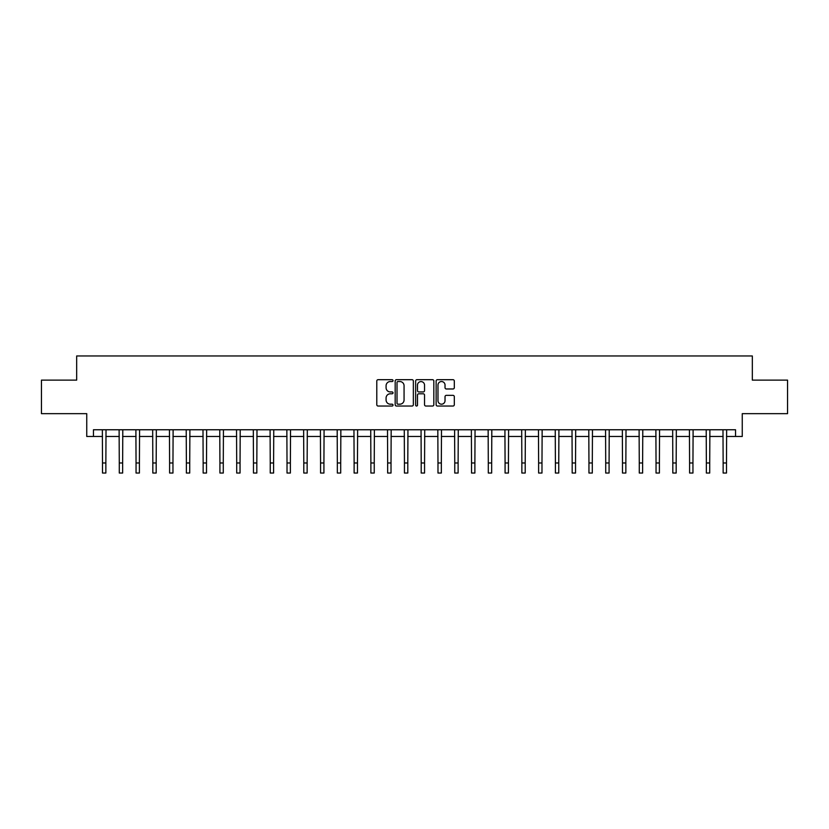 <?xml version="1.0" encoding="UTF-8"?>
<svg xmlns="http://www.w3.org/2000/svg" width="829" height="829" viewBox="0 0 829 829"><rect width="100%" height="100%" fill="white"/><g stroke="black" fill="none" stroke-linecap="round" stroke-linejoin="round"><path stroke-width="1.24" d="M393.029 380.615A0.922 0.922 0 0 0 392.107 379.692L378.117 379.692A1.316 1.316 0 0 0 376.791 381.008L376.791 404.718A1.316 1.316 0 0 0 378.117 406.034L392.107 406.034A0.922 0.922 0 0 0 393.029 405.112A0.922 0.922 0 0 0 392.107 404.189L390.293 404.189A4.218 4.218 0 0 1 386.086 399.972L386.086 398.003A4.218 4.218 0 0 1 390.293 393.785L392.107 393.785A0.922 0.922 0 0 0 393.029 392.863A0.922 0.922 0 0 0 392.107 391.941L390.293 391.941A4.218 4.218 0 0 1 386.086 387.723L386.086 385.744A4.218 4.218 0 0 1 390.293 381.537L392.107 381.537A0.922 0.922 0 0 0 393.029 380.615M452.997 388.977A1.316 1.316 0 0 0 454.313 387.661L454.313 381.008A1.316 1.316 0 0 0 452.997 379.692L437.453 379.692A1.316 1.316 0 0 0 436.137 381.008L436.137 404.718A1.316 1.316 0 0 0 437.453 406.034L452.997 406.034A1.316 1.316 0 0 0 454.313 404.718L454.313 396.676A1.316 1.316 0 0 0 452.997 395.36L446.344 395.36A1.316 1.316 0 0 0 445.028 396.676L445.028 400.666A3.523 3.523 0 0 1 441.505 404.189A3.523 3.523 0 0 1 437.981 400.666L437.981 385.06A3.523 3.523 0 0 1 441.505 381.537A3.523 3.523 0 0 1 445.028 385.06L445.028 387.661A1.316 1.316 0 0 0 446.344 388.977L452.997 388.977M93.449 436.479L93.449 429.764L735.551 429.764L735.551 436.479L742.256 436.479L742.256 413.661L787.55 413.661L787.55 380.117L752.328 380.117L752.328 355.962L76.672 355.962L76.672 380.117L41.45 380.117L41.45 413.661L86.744 413.661L86.744 436.479L102.506 436.479M413.35 381.008A1.316 1.316 0 0 0 412.034 379.692L396.49 379.692A1.316 1.316 0 0 0 395.174 381.008L395.174 404.718A1.316 1.316 0 0 0 396.49 406.034L412.034 406.034A1.316 1.316 0 0 0 413.35 404.718L413.35 381.008M416.966 379.692L432.51 379.692A1.316 1.316 0 0 1 433.826 381.008L433.826 404.718A1.316 1.316 0 0 1 432.51 406.034L425.857 406.034A1.316 1.316 0 0 1 424.541 404.718L424.541 395.101A1.316 1.316 0 0 0 423.225 393.785L418.811 393.785A1.316 1.316 0 0 0 417.495 395.101L417.495 405.112A0.922 0.922 0 0 1 416.572 406.034A0.922 0.922 0 0 1 415.65 405.112L415.65 381.008A1.316 1.316 0 0 1 416.966 379.692M105.863 436.479L119.283 436.479M122.64 436.479L136.049 436.479M139.407 436.479L152.826 436.479M156.184 436.479L169.603 436.479M172.96 436.479L186.38 436.479M189.727 436.479L203.146 436.479M206.504 436.479L219.923 436.479M223.281 436.479L236.7 436.479M240.047 436.479L253.467 436.479M256.824 436.479L270.244 436.479M273.601 436.479L287.021 436.479M290.378 436.479L303.797 436.479M307.144 436.479L320.564 436.479M323.921 436.479L337.341 436.479M340.698 436.479L354.118 436.479M357.465 436.479L370.884 436.479M374.242 436.479L387.661 436.479M391.019 436.479L404.438 436.479M407.795 436.479L421.205 436.479M424.562 436.479L437.981 436.479M441.339 436.479L454.758 436.479M458.116 436.479L471.535 436.479M474.882 436.479L488.302 436.479M491.659 436.479L505.079 436.479M508.436 436.479L521.856 436.479M525.203 436.479L538.622 436.479M541.979 436.479L555.399 436.479M558.756 436.479L572.176 436.479M575.533 436.479L588.953 436.479M592.3 436.479L605.719 436.479M609.077 436.479L622.496 436.479M625.854 436.479L639.273 436.479M642.62 436.479L656.04 436.479M659.397 436.479L672.816 436.479M676.174 436.479L689.593 436.479M692.951 436.479L706.36 436.479M709.717 436.479L723.137 436.479M726.494 436.479L735.551 436.479M397.941 381.537A0.922 0.922 0 0 0 397.018 382.459L397.018 403.267A0.922 0.922 0 0 0 397.941 404.189L399.847 404.189A4.218 4.218 0 0 0 404.065 399.972L404.065 385.744A4.218 4.218 0 0 0 399.847 381.537L397.941 381.537M424.541 385.122A3.523 3.523 0 0 0 421.018 381.599A3.523 3.523 0 0 0 417.495 385.122L417.495 390.625A1.316 1.316 0 0 0 418.811 391.941L423.225 391.941A1.316 1.316 0 0 0 424.541 390.625L424.541 385.122M102.35 429.764L102.506 462.976L105.863 462.976L106.019 429.764M102.506 462.976L102.506 473.038L105.863 473.038L105.863 462.976M119.117 429.764L119.283 462.976L122.64 462.976L122.796 429.764M119.283 462.976L119.283 473.038L122.64 473.038L122.64 462.976M135.894 429.764L136.049 462.976L139.407 462.976L139.573 429.764M136.049 462.976L136.049 473.038L139.407 473.038L139.407 462.976M152.671 429.764L152.826 462.976L156.184 462.976L156.339 429.764M152.826 462.976L152.826 473.038L156.184 473.038L156.184 462.976M169.448 429.764L169.603 462.976L172.96 462.976L173.116 429.764M169.603 462.976L169.603 473.038L172.96 473.038L172.96 462.976M186.214 429.764L186.38 462.976L189.727 462.976L189.893 429.764M186.38 462.976L186.38 473.038L189.727 473.038L189.727 462.976M202.991 429.764L203.146 462.976L206.504 462.976L206.659 429.764M203.146 462.976L203.146 473.038L206.504 473.038L206.504 462.976M219.768 429.764L219.923 462.976L223.281 462.976L223.436 429.764M219.923 462.976L219.923 473.038L223.281 473.038L223.281 462.976M236.534 429.764L236.7 462.976L240.047 462.976L240.213 429.764M236.7 462.976L236.7 473.038L240.047 473.038L240.047 462.976M253.311 429.764L253.467 462.976L256.824 462.976L256.99 429.764M253.467 462.976L253.467 473.038L256.824 473.038L256.824 462.976M270.088 429.764L270.244 462.976L273.601 462.976L273.757 429.764M270.244 462.976L270.244 473.038L273.601 473.038L273.601 462.976M286.855 429.764L287.021 462.976L290.378 462.976L290.533 429.764M287.021 462.976L287.021 473.038L290.378 473.038L290.378 462.976M303.632 429.764L303.797 462.976L307.144 462.976L307.31 429.764M303.797 462.976L303.797 473.038L307.144 473.038L307.144 462.976M320.408 429.764L320.564 462.976L323.921 462.976L324.077 429.764M320.564 462.976L320.564 473.038L323.921 473.038L323.921 462.976M337.185 429.764L337.341 462.976L340.698 462.976L340.854 429.764M337.341 462.976L337.341 473.038L340.698 473.038L340.698 462.976M353.952 429.764L354.118 462.976L357.465 462.976L357.631 429.764M354.118 462.976L354.118 473.038L357.465 473.038L357.465 462.976M370.729 429.764L370.884 462.976L374.242 462.976L374.397 429.764M370.884 462.976L370.884 473.038L374.242 473.038L374.242 462.976M387.506 429.764L387.661 462.976L391.019 462.976L391.174 429.764M387.661 462.976L387.661 473.038L391.019 473.038L391.019 462.976M404.272 429.764L404.438 462.976L407.795 462.976L407.951 429.764M404.438 462.976L404.438 473.038L407.795 473.038L407.795 462.976M421.049 429.764L421.205 462.976L424.562 462.976L424.728 429.764M421.205 462.976L421.205 473.038L424.562 473.038L424.562 462.976M437.826 429.764L437.981 462.976L441.339 462.976L441.494 429.764M437.981 462.976L437.981 473.038L441.339 473.038L441.339 462.976M454.603 429.764L454.758 462.976L458.116 462.976L458.271 429.764M454.758 462.976L454.758 473.038L458.116 473.038L458.116 462.976M471.369 429.764L471.535 462.976L474.882 462.976L475.048 429.764M471.535 462.976L471.535 473.038L474.882 473.038L474.882 462.976M488.146 429.764L488.302 462.976L491.659 462.976L491.815 429.764M488.302 462.976L488.302 473.038L491.659 473.038L491.659 462.976M504.923 429.764L505.079 462.976L508.436 462.976L508.591 429.764M505.079 462.976L505.079 473.038L508.436 473.038L508.436 462.976M521.69 429.764L521.856 462.976L525.203 462.976L525.368 429.764M521.856 462.976L521.856 473.038L525.203 473.038L525.203 462.976M538.467 429.764L538.622 462.976L541.979 462.976L542.145 429.764M538.622 462.976L538.622 473.038L541.979 473.038L541.979 462.976M555.243 429.764L555.399 462.976L558.756 462.976L558.912 429.764M555.399 462.976L555.399 473.038L558.756 473.038L558.756 462.976M572.01 429.764L572.176 462.976L575.533 462.976L575.689 429.764M572.176 462.976L572.176 473.038L575.533 473.038L575.533 462.976M588.787 429.764L588.953 462.976L592.3 462.976L592.466 429.764M588.953 462.976L588.953 473.038L592.3 473.038L592.3 462.976M605.564 429.764L605.719 462.976L609.077 462.976L609.232 429.764M605.719 462.976L605.719 473.038L609.077 473.038L609.077 462.976M622.341 429.764L622.496 462.976L625.854 462.976L626.009 429.764M622.496 462.976L622.496 473.038L625.854 473.038L625.854 462.976M639.107 429.764L639.273 462.976L642.62 462.976L642.786 429.764M639.273 462.976L639.273 473.038L642.62 473.038L642.62 462.976M655.884 429.764L656.04 462.976L659.397 462.976L659.552 429.764M656.04 462.976L656.04 473.038L659.397 473.038L659.397 462.976M672.661 429.764L672.816 462.976L676.174 462.976L676.329 429.764M672.816 462.976L672.816 473.038L676.174 473.038L676.174 462.976M689.427 429.764L689.593 462.976L692.951 462.976L693.106 429.764M689.593 462.976L689.593 473.038L692.951 473.038L692.951 462.976M706.204 429.764L706.36 462.976L709.717 462.976L709.883 429.764M706.36 462.976L706.36 473.038L709.717 473.038L709.717 462.976M722.981 429.764L723.137 462.976L726.494 462.976L726.65 429.764M723.137 462.976L723.137 473.038L726.494 473.038L726.494 462.976"/></g></svg>
